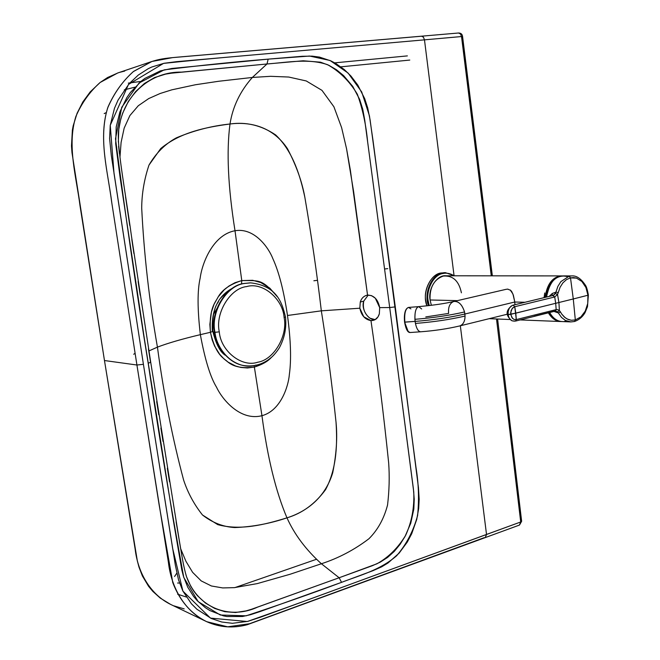 <?xml version="1.0" encoding="UTF-8"?>
<svg xmlns="http://www.w3.org/2000/svg" width="660" height="660" viewBox="0 0 660 660"><rect width="100%" height="100%" fill="white"/><g stroke="black" fill="none" stroke-linecap="round" stroke-linejoin="round"><path stroke-width="0.99" d="M216.851 308.641L213.477 314.383L216.851 308.641M212.767 330.899L215.234 336.253L212.767 330.899M228.616 291.217L227.106 291.761M222.47 351.986L221.372 351.26L222.47 351.986M223.41 295.193L225.868 293.857L223.41 295.193M255.981 365.046C239.085 370.986 216.084 353.281 214.467 332.293C209.872 311.982 226.38 285.153 244.084 283.462L250.693 282.859L244.084 283.462C228.426 285.516 212.685 306.587 213.955 326.444C213.617 344.503 228.343 364.666 245.899 365.78L246.411 365.838C231.041 365.153 216.612 348.538 214.97 332.326C210.375 311.998 226.891 285.161 244.596 283.462L244.084 283.462L244.596 283.462C226.891 285.161 210.375 311.998 214.97 332.326L219.285 331.84C215.044 313.03 230.29 288.181 246.683 286.572C262.672 281.795 282.818 298.798 284.105 317.468L285.466 316.94L284.105 317.468C282.818 298.798 262.672 281.795 246.683 286.572C230.29 288.181 215.044 313.03 219.285 331.84C220.778 351.268 242.038 367.711 257.705 362.233C273.892 359.865 288.024 335.577 284.105 317.468C288.024 335.577 273.892 359.865 257.705 362.233C242.038 367.711 220.778 351.268 219.285 331.84L214.97 332.326C216.612 348.538 231.041 365.153 246.411 365.838C254.364 366.473 261.764 364.402 268.587 359.609C272.192 357.184 275.731 353.323 279.221 348.034C284.584 338.068 286.671 327.715 285.475 316.973C281.894 301.513 276.161 285.747 250.643 282.859L244.596 283.462L250.123 282.859M514.742 302.024L514.981 304.689L514.668 301.414L514.742 302.024L464.904 314.02L514.742 302.024L524.964 302.272L514.742 302.024M506.038 289.336L507.631 289.129L510.659 290.326L511.772 291.654L513.373 295.276L514.668 301.43L512.927 294.005L510.213 289.971M508.043 289.154L507.631 289.129M425.791 316.924L448.602 313.426C448.058 307.131 449.773 303.146 453.75 301.48C458.461 300.902 462.058 304.4 464.541 311.965L465.053 316.066C450.087 319.547 433.554 321.998 415.437 323.425C416.567 328.697 418.267 331.485 420.519 331.798C417.928 331.312 416.122 327.847 415.107 321.403L415.437 323.425C433.554 321.998 450.087 319.547 465.053 316.066C464.995 321.272 463.262 324.555 459.838 325.908L459.838 325.908C447.769 328.779 434.668 330.742 420.519 331.798L410.33 332.508C407.707 332.021 405.883 328.573 404.861 322.154C404.217 313.574 405.421 308.665 408.482 307.428L410.941 308.88M421.674 308.971L418.654 306.636C415.965 307.568 414.711 311.792 414.909 319.316L415.107 321.403C414.463 312.79 415.643 307.873 418.654 306.636C433.768 305.217 445.467 303.501 453.75 301.48C458.601 301.051 462.198 304.549 464.541 311.965L464.904 314.02C449.889 317.493 433.29 319.96 415.107 321.403L404.605 322.105C403.961 316.288 404.58 311.891 406.461 308.913M464.541 311.965C449.567 315.414 433.026 317.864 414.909 319.316C433.026 317.864 449.567 315.414 464.541 311.965M507.086 314.267L459.838 325.908C463.188 324.687 464.929 321.403 465.053 316.066L464.904 314.02C449.889 317.493 433.29 319.96 415.107 321.403L404.861 322.154C404.217 313.574 405.421 308.665 408.482 307.428L418.654 306.636M408.482 307.428C405.199 308.665 403.895 313.566 404.572 322.129C405.916 329.414 407.839 332.871 410.33 332.508C407.707 332.021 405.883 328.573 404.861 322.154L404.605 322.105M408.119 331.337L404.613 322.154M561.701 275.913L562.477 275.929L561.701 275.913C552.61 276.746 547.074 283.915 545.077 297.404C547.074 283.915 552.61 276.746 561.701 275.913L445.846 275.773C437.266 274.651 427.829 288.536 430.072 299.978L431.359 305.324L430.072 299.978C429.553 287.422 433.966 279.444 443.305 276.061C452.892 275.344 458.931 280.929 461.406 292.817M430.072 299.978L457.38 300.638L430.072 299.978M545.408 297.322C547.123 284.947 552.131 277.918 560.439 276.243L559.251 276.449C551.488 278.8 546.868 285.755 545.408 297.322M548.699 312.749C551.562 317.608 555.176 320.422 559.531 321.164C555.176 320.422 551.562 317.608 548.699 312.749M546.307 297.107L549.533 285.838M546.315 297.099L548.641 287.694L546.315 297.099M552.469 280.302L555.489 278.561L552.469 280.302M555.192 277.81L557.477 277.332M561.544 321.527L560.86 321.527C555.885 321.313 551.719 318.409 548.378 312.832C551.719 318.409 555.885 321.313 560.86 321.527L520.195 319.918M546.463 297.066L547.058 292.941M544.071 297.643L544.731 292.974L544.071 297.643M567.542 276.697L567.551 276.697C556.826 273.76 549.813 280.541 546.513 297.058M574.266 321.527L570.867 321.915L574.546 321.494L575.322 319.96L580.899 316.882L585.247 311.124L587.73 303.542L588.002 295.771L587.936 295.243L573.276 298.963L570.504 277.868L566.494 279.601L562.864 282.884L560.059 287.314L558.261 292.586L560.059 287.314L562.864 282.884L566.494 279.601L570.504 277.868L573.276 298.963L587.936 295.243L585.915 287.488L581.881 281.482L576.493 278.108L570.504 277.868L569.085 276.235L570.504 277.868L573.515 277.571L576.493 278.108L581.881 281.482L585.915 287.488L587.936 295.243L587.73 303.542L585.247 311.124L580.899 316.882L575.322 319.96L574.546 321.494C579.067 319.852 582.557 316.924 585.007 312.724L587.482 306.702L588.365 295.061L587.936 295.243L588.365 295.045C587.441 289.814 586.443 286.506 585.379 285.145C580.981 278.57 576.428 275.492 571.725 275.913L569.085 276.235L560.901 281.597L557.873 286.39L555.934 292.149L558.261 292.586L557.527 294.459L555.373 293.527L557.527 294.459L558.261 292.586L555.934 292.149L555.373 293.527L553.039 295.474L554.309 294.772L555.934 292.149L552.313 293.461L552.197 295.68L552.313 293.461L549.12 296.423L552.313 293.461L555.934 292.149L557.873 286.39L560.901 281.597L569.085 276.235L571.725 275.913L563.153 275.905C554.194 276.688 548.658 283.734 546.546 297.049C549.062 282.34 555.349 275.36 565.422 276.103M574.505 321.502L570.867 321.915L565.372 320.413L561.462 317.377L558.343 312.931L553.938 311.421L558.343 312.931L561.462 317.377L565.372 320.413L570.867 321.915L562.303 321.577C557.205 321.337 552.973 318.318 549.631 312.51M560.513 312.048L558.343 312.931L560.513 312.048L559.399 310.637L557.494 311.875L558.343 312.931L557.494 311.875L555.283 311.091L556.174 309.606L557.914 309.713L560.018 311.272L561.8 314.16L560.513 312.048M575.322 319.96L571.222 320.257L567.105 318.962L564.209 316.915L561.8 314.16L565.158 317.707L568.087 319.432L571.222 320.257L575.322 319.96L573.276 298.963L575.322 319.96M581.344 280.17L582.252 281.152M555.497 311.017L557.494 311.875L559.399 310.637L557.914 309.713L556.174 309.606L555.695 303.303L510.733 314.35L510.724 312.427L512.201 308.484L514.759 306.718L554.573 297.016L514.759 306.718L515.798 313.162L555.695 303.303L554.705 296.983L552.89 295.515L554.573 297.016L552.989 295.49L554.705 296.983L557.527 294.459L554.705 296.983L555.695 303.303L558.921 302.511L557.527 294.459L558.921 302.511L573.276 298.963L558.921 302.511L559.399 310.637L558.921 302.511L555.695 303.303L556.174 309.606L555.308 311.083L556.042 309.639L555.25 311.099L515.493 321.082L516.31 319.58L515.526 321.073L512.308 320.892L510.518 319.77L508.877 317.402L508.101 314.572C508.522 317.699 509.957 319.811 512.399 320.925M556.174 309.606L516.31 319.58L556.174 309.606M554.697 311.066L534.179 316.247M513.117 305.143L514.759 306.718L513.134 305.143L553.022 295.474M515.798 313.162L516.31 319.58L514.759 306.718L512.671 307.948L511.129 310.53L510.733 314.35L512.02 317.774L514.041 319.423L516.31 319.58L514.041 319.423L512.449 318.301L510.733 314.35L508.101 314.572L508.183 311.429L509.149 308.525L510.865 306.322L512.77 305.242C509.404 306.751 507.845 309.862 508.101 314.572L515.798 313.162M514.981 321.04L513.868 321.181M552.89 295.515L513.216 305.126M454.666 275.789L445.442 272.687L442.588 273.009L442.984 273.512C446.622 272.671 450.326 273.43 454.105 275.781C450.326 273.43 446.622 272.671 442.984 273.512C434.098 274.428 425.865 289.171 428.084 300.432L429.231 305.588C424.24 293.914 432.259 274.675 442.984 273.512L442.588 273.009C431.665 274.18 423.456 293.758 428.497 305.671C423.456 293.758 431.665 274.18 442.588 273.009L440.946 273.009C429.949 274.205 421.765 293.931 426.929 305.852L425.716 300.481C423.456 288.981 431.871 273.933 440.946 273.009L445.442 272.687L454.6 275.789M443.8 272.687L445.665 272.687M368.255 295.053L363.759 301.1C362.431 308.253 364.51 313.954 369.979 318.202L375.177 319.638C368.173 320.521 360.838 308.847 363.759 301.1L360.277 302.057C361.474 298.171 363.899 295.853 367.546 295.111L371.58 295.655L375.317 298.221L379.69 307.626L389.705 307.552L364.7 119.873L362.761 109.279L359.675 99.462L352.77 86.419L343.588 75.587L336.493 69.762L328.738 65.224L320.521 62.188L303.204 60.778L266.986 63.979L252.359 77.451L270.649 76.312L288.725 77.038L306.257 80.957L321.989 90.371L333.911 106.771L341.616 127.636L346.549 148.714L353.644 191.788L367.546 295.111L350.369 170.247L346.549 148.714L341.616 127.636L333.911 106.771L321.989 90.371L306.257 80.957L288.725 77.038L270.649 76.312L252.359 77.451L218.65 81.271L195.434 84.752L171.847 89.826L160.124 93.505L148.723 98.571L138.295 105.732L129.88 115.574L124.162 128.139L121.102 142.387L119.947 157.286L121.102 142.387L124.162 128.139L129.88 115.574L138.295 105.732L148.723 98.571L160.124 93.505L171.847 89.826L195.434 84.752L218.65 81.271L252.359 77.451L266.986 63.979L268.174 59.136L302.321 56.281L312.106 56.133L319.498 57.098L330.899 60.885L335.552 63.327L344.322 69.572L350.963 76.073L357.802 85.09L364.708 98.662L367.686 107.844L370.095 119.873L395.282 306.884L389.705 307.552L413.746 491.914C414.455 507.408 411.774 521.837 405.71 535.211C398.195 547.726 388.608 557.255 376.934 563.797L339.133 577.756L321.395 563.755C338.547 558.162 354.395 549.813 368.957 538.725C377.825 529.864 384.021 518.628 387.552 504.999C389.268 490.553 389.639 476.52 388.666 462.907C383.608 413.919 377.701 366.481 370.961 320.595L363.759 316.759L359.832 308.212L321.329 310.835C327.146 347.201 332.046 384.359 336.039 422.309C337.532 437.448 336.427 454.27 332.714 472.774C325.256 497.59 306.603 511.673 286.976 517.844C294.459 534.476 305.926 549.772 321.395 563.755L290.095 574.258L257.185 583.621L234.308 587.647L222.709 587.928L211.414 585.981L201.193 580.891L192.613 572.336L185.914 561.247L180.7 548.807L185.914 561.247L192.613 572.336L201.193 580.891L211.414 585.981L222.709 587.928L234.308 587.647L257.185 583.621L290.095 574.258L321.395 563.755L339.133 577.756L257.747 607.068C229.754 620.02 197.959 608.215 186.615 576.956L190.781 586.352L193.875 591.261L197.381 595.683L205.466 603.067L214.706 608.454L224.804 611.688L235.397 612.529L246.139 610.871L251.518 609.262L339.133 577.756L341.558 582.343L339.133 577.756L372.38 565.694L380.251 562.155L387.585 557.436L394.226 551.446L400.092 544.343L405.075 536.398L410.734 523.256L413.828 509.05L414.233 499.15L413.416 488.986L389.705 307.552L395.282 306.884L418.457 487.69L419.174 499.224L418.688 508.472L416.724 519.453L411.708 533.742L407.294 542.074L399.151 553.105L388.014 562.988L381.62 566.849L372.817 570.743L341.558 582.343C360.665 575.058 379.995 570.091 396.652 555.745C406.477 544.285 413.465 530.887 417.599 515.551C419.174 499.505 418.654 483.557 416.031 467.717L373.098 141.116L369.427 115.805L361.713 91.946L348.109 73.062L330.041 60.489L309.573 56.042L268.174 59.136C235.859 61.726 201.193 65.299 164.175 69.861L139.103 82.987L121.754 107.242L115.492 138.773C125.771 217.948 136.669 292.76 148.178 363.223C158.705 433.958 170.577 505.362 183.777 577.434L198.206 601.672L220.316 615.021L246.13 615.813C280.219 604.552 312.031 593.389 341.558 582.343L259.718 611.688L250.61 614.674L242.517 616.498L226.842 616.522L223.377 615.846L209.979 610.607L205.343 607.678L197.084 600.526L193.561 596.417L187.762 587.251L183.406 576.221L181.83 570.083L172.565 515.938L144.466 339.372L120.227 178.324L115.681 143.657L116.21 126.91L119.922 111.845L126.794 97.68L130.391 92.458L141.834 80.677L145.027 78.317L160.413 70.876L171.913 68.459L268.174 59.136L266.986 63.979C287.892 62.378 308.674 58.196 327.591 64.697C339.669 71.47 349.585 81.312 357.34 94.223C362.587 108.785 366.019 124.674 367.645 141.9L389.705 307.552L379.69 307.626L379.335 313.805C377.974 318.343 375.185 320.603 370.961 320.595C377.701 366.481 383.608 413.919 388.666 462.907C389.639 476.52 389.268 490.553 387.552 504.999C384.021 518.628 377.825 529.864 368.957 538.725C354.395 549.813 338.547 558.162 321.395 563.755C305.926 549.772 294.459 534.476 286.976 517.844C264.421 524.791 240.166 530.797 217.734 524.626L202.488 514.99C194.131 504.471 187.852 492.847 183.637 480.117C172.425 438.133 163.696 393.797 157.435 347.127L148.962 350.938L157.435 347.127C149.267 300.82 144.02 254.496 141.702 208.148C141.776 193.71 144.21 179.355 148.987 165.082L160.743 148.541C180.56 132.165 205.994 127.198 229.993 123.998C232.733 106.664 240.19 91.146 252.359 77.451C240.19 91.146 232.733 106.664 229.993 123.998C211.612 125.912 193.726 130.531 176.327 137.866C165.223 143.88 156.106 152.955 148.987 165.082C144.21 179.355 141.776 193.71 141.702 208.148C144.02 254.496 149.267 300.82 157.435 347.127C167.772 343.175 182.077 339.017 200.359 334.653L210.433 332.302L209.863 324.39L211.406 312.073L214.063 304.301L218.212 296.835L224.285 289.757L228.88 286.077L234.968 282.711L241.774 280.591L235.01 230.736C212.891 234.795 202.034 263.406 200.194 277.967C197.323 290.367 197.373 309.268 200.359 334.653C204.955 359.601 210.35 377.124 216.546 387.222C222.436 399.828 240.487 421.237 261.954 415.701C280.822 410.644 288.445 386.116 289.344 374.525C291.423 359.857 290.804 340.18 287.488 315.488C283.808 290.796 278.924 271.837 272.827 258.596C268.736 247.879 254.496 227.411 235.01 230.736C228.038 187.077 226.363 151.495 229.993 123.998C250.915 121.325 273.199 127.165 287.463 148.698C296.29 165.528 302.082 181.714 304.846 197.257C311.536 236.28 317.039 274.139 321.329 310.835C317.039 274.139 311.536 236.28 304.846 197.257C300.597 177.598 293.518 151.948 275.69 134.962C261.426 125.317 246.196 121.663 229.993 123.998C226.363 151.495 228.038 187.077 235.01 230.736C212.891 234.795 202.034 263.406 200.194 277.967C197.323 290.367 197.373 309.268 200.359 334.653C182.077 339.017 167.772 343.175 157.435 347.127C163.696 393.797 172.425 438.133 183.637 480.117C187.852 492.847 194.131 504.471 202.488 514.99C212.322 522.662 223.08 526.853 234.762 527.563C252.458 526.87 269.866 523.636 286.976 517.844C275.839 491.659 267.498 457.611 261.954 415.701L254.372 367.075L261.954 415.701C240.487 421.237 222.436 399.828 216.546 387.222C210.35 377.124 204.955 359.601 200.359 334.653L210.433 332.302C216.043 355.93 223.666 357.901 227.947 362.051C233.772 366.919 242.583 368.593 254.372 367.075C262.168 364.625 267.836 361.399 271.375 357.406L264.594 362.761L254.372 367.075L254.042 365.623L254.372 367.075L247.45 367.983L240.842 367.447L235.529 365.986L227.873 362.002L223.954 358.883L219.632 354.23L214.599 346.096L212.19 339.95L210.433 332.302L212.842 331.411L210.433 332.302C208.832 307.741 215.432 302.511 218.27 296.761C222.354 289.625 230.183 284.237 241.774 280.591L252.664 280.294L260.807 282.562L269.791 288.131L277.134 296.546C262.094 279.147 259.702 280.574 241.774 280.591L241.511 284.089L241.774 280.591L235.01 230.736C254.496 227.411 268.736 247.879 272.827 258.596C278.924 271.837 283.808 290.796 287.488 315.488L321.329 310.835C327.146 347.201 332.046 384.359 336.039 422.309C337.252 441.779 337.375 467.503 325.545 489.679C315.092 503.927 302.239 513.315 286.976 517.844C275.839 491.659 267.498 457.611 261.954 415.701C280.822 410.644 288.445 386.116 289.344 374.525C291.423 359.857 290.804 340.18 287.488 315.488L321.329 310.835L359.832 308.212L360.277 302.057L359.832 308.212C361.375 315.48 365.087 319.613 370.961 320.595L375.028 319.729L378.031 316.841L379.335 313.805L379.69 307.626C377.99 299.368 373.948 295.201 367.546 295.111L366.308 295.383C363.33 296.447 361.325 298.675 360.277 302.057L363.759 301.1L368.255 295.053M156.684 401.56L158.771 414.736M160.875 428.018L163.02 441.416M167.326 468.229L169.521 481.742M176.113 521.804L180.634 548.633M185.996 575.099L186.607 576.956C183.43 566.692 181.995 556.306 178.934 538.263L150.711 362.208L131.381 235.587C126.06 195.781 115.995 143.03 118.775 129.277C123.329 94.454 150.983 71.445 181.574 72.121L266.986 63.979L171.377 73.186L165.611 74.118L154.555 77.566L144.433 83.482L135.581 91.624L128.271 101.566L122.752 112.975L120.747 119.155L118.775 129.277L118.338 142.09M424.479 39.847L176.5 61.677L164.06 63.277L151.833 66.998L148.294 68.648L138.303 75.042L129.22 83.622L118.057 100.089L114.46 108.314L110.228 125.425L109.601 138.583L111.276 155.232L143.41 364.312L175.329 565.076L178.563 580.033L182.845 590.989L191.408 603.751L196.903 609.23L211.365 618.527L221.776 622.017L232.37 623.304L247.797 621.382L260.617 617.158L486.519 534.452L460.342 325.784L486.519 534.452L485.24 537.644L486.519 534.452L520.715 521.977L519.379 525.104L520.715 521.977L392.609 568.837C347.523 585.197 304.293 601.565 247.31 621.505L210.482 618.115L182.911 591.121L172.631 548.353L143.41 364.312L114.007 173.308L110.253 125.251L128.477 84.463L163.548 63.385C210.697 58.418 248.02 55.432 285.796 52.057L424.479 39.847L454.014 275.327L424.479 39.847L423.448 37.166L421.525 36.193L423.448 37.166L424.479 39.847L461.521 36.547L424.479 39.847M491.263 275.83L461.521 36.547L460.482 33.949L458.543 33.008L460.482 33.949L461.521 36.547L462.577 36.547L461.521 36.547L491.263 275.83M492.352 275.83L462.577 36.564C462.313 34.229 460.993 33.05 458.617 33L177.144 57.197C163.243 58.41 159.027 59.293 151.932 61.471L133.287 71.626C122.347 81.469 113.784 93.629 107.605 108.108C98.109 139.499 108.05 172.293 111.854 203.189L136.925 365.013L143.41 364.312L136.925 365.013L111.606 201.589C107.572 170.263 97.993 137.206 108.025 106.936C114.271 92.829 122.801 80.974 133.609 71.371L151.932 61.471L172.59 57.618L421.261 36.242M151.924 61.471L117.711 72.988L100.122 82.492C89.793 91.682 81.708 103.009 75.875 116.465C66.85 145.291 76.288 176.377 80.058 206.002L104.47 360.533L136.925 365.013L104.47 360.533L135.143 549.07C138.088 574.274 151.585 595.485 171.476 604.816L204.674 620.713M461.81 36.811L491.56 275.83M507.02 403.945L520.806 520.732M496.51 318.978L520.715 521.977L496.51 318.978M497.599 319.019L521.631 521.194L520.715 521.977L521.639 521.276L519.503 525.055L247.285 624.707C233.244 628.477 219.706 627.47 206.687 621.679C185.74 611.952 171.386 588.893 168.391 562.213L136.925 365.013L159.134 504.875L172.771 582.598C179.767 600.847 191.07 613.874 206.679 621.679L227.667 626.827L249.472 623.741L484.283 537.644M313.871 280.772L317.254 280.327M233.079 287.9C218.113 295.54 211.208 309.977 212.338 331.188M135.094 353.339L133.7 354.247M316.561 559.251L234.919 587.59M186.301 597.019L177.623 594.198M104.197 113.578L106.144 112.67M179.528 583.036L177.606 583.028M174.562 576.493L176.822 573.152M134.788 87.211L124.245 89.867M409.786 60.068L340.865 66.833M128.329 83.119L140.926 81.411M334.727 62.849L407.377 55.894M184.181 608.891L173.877 605.847M170.577 604.395L160.24 598.076L152.897 591.467L148.582 586.319L142.395 575.982L138.988 567.13L137.329 560.868L104.47 360.533L71.973 152.575L71.486 145.918L72.377 130.086L73.202 125.755L77.072 113.322L82.838 101.945L90.214 91.888L100.138 82.483L107.588 77.517L118.14 72.839M119.74 72.336L124.765 71.049M148.178 363.223L150.719 362.249M118.61 146.289L119.402 153.458M125.59 197.06L129.739 225.439M131.819 239.456L133.93 253.613M138.121 281.449L140.217 295.243M148.442 348.843L150.496 362.068M506.137 289.311L453.923 301.447M546.414 297.074L547.734 290.26M509.982 319.514L489.159 318.681M564.176 321.486L565.447 321.255M511.846 320.702C505.337 315.307 505.552 310.183 512.498 305.341M225.06 355.121C220.06 351.846 215.985 343.942 212.842 331.411C212.239 316.981 214.096 307.147 218.402 301.9C218.542 299.5 223.294 294.921 232.658 288.164M384.599 268.983L387.766 268.645"/></g></svg>
